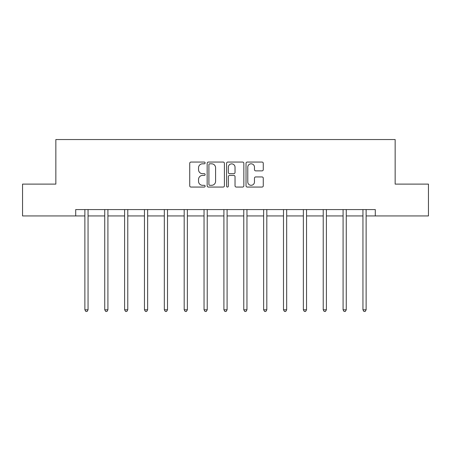 <?xml version="1.0" encoding="UTF-8"?>
<svg xmlns="http://www.w3.org/2000/svg" width="451" height="451" viewBox="0 0 451 451"><rect width="100%" height="100%" fill="white"/><g stroke="black" fill="none" stroke-linecap="round" stroke-linejoin="round"><path stroke-width="0.68" d="M205.132 162.935A0.874 0.874 0 0 0 204.252 162.061L190.976 162.061A1.252 1.252 0 0 0 189.724 163.313L189.724 185.806A1.252 1.252 0 0 0 190.976 187.058L204.252 187.058A0.874 0.874 0 0 0 205.132 186.184A0.874 0.874 0 0 0 204.252 185.305L202.538 185.305A3.997 3.997 0 0 1 198.536 181.308L198.536 179.43A3.997 3.997 0 0 1 202.538 175.433L204.252 175.433A0.874 0.874 0 0 0 205.132 174.56A0.874 0.874 0 0 0 204.252 173.686L202.538 173.686A3.997 3.997 0 0 1 198.536 169.683L198.536 167.811A3.997 3.997 0 0 1 202.538 163.809L204.252 163.809A0.874 0.874 0 0 0 205.132 162.935M262.025 170.873A1.252 1.252 0 0 0 263.271 169.621L263.271 163.313A1.252 1.252 0 0 0 262.025 162.061L247.278 162.061A1.252 1.252 0 0 0 246.026 163.313L246.026 185.806A1.252 1.252 0 0 0 247.278 187.058L262.025 187.058A1.252 1.252 0 0 0 263.271 185.806L263.271 178.184A1.252 1.252 0 0 0 262.025 176.933L255.711 176.933A1.252 1.252 0 0 0 254.465 178.184L254.465 181.962A3.343 3.343 0 0 1 251.122 185.305A3.343 3.343 0 0 1 247.779 181.962L247.779 167.152A3.343 3.343 0 0 1 251.122 163.809A3.343 3.343 0 0 1 254.465 167.152L254.465 169.621A1.252 1.252 0 0 0 255.711 170.873L262.025 170.873M75.706 215.939L22.55 215.939L22.55 184.109L55.845 184.109L55.845 139.545L395.155 139.545L395.155 184.109L428.45 184.109L428.45 215.939L375.294 215.939L375.294 209.574L75.706 209.574L75.706 215.939L84.873 215.939M224.406 163.313A1.252 1.252 0 0 0 223.155 162.061L208.407 162.061A1.252 1.252 0 0 0 207.161 163.313L207.161 185.806A1.252 1.252 0 0 0 208.407 187.058L223.155 187.058A1.252 1.252 0 0 0 224.406 185.806L224.406 163.313M227.845 162.061L242.593 162.061A1.252 1.252 0 0 1 243.839 163.313L243.839 185.806A1.252 1.252 0 0 1 242.593 187.058L236.279 187.058A1.252 1.252 0 0 1 235.027 185.806L235.027 176.685A1.252 1.252 0 0 0 233.781 175.433L229.593 175.433A1.252 1.252 0 0 0 228.341 176.685L228.341 186.184A0.874 0.874 0 0 1 227.467 187.058A0.874 0.874 0 0 1 226.594 186.184L226.594 163.313A1.252 1.252 0 0 1 227.845 162.061M88.058 215.939L104.733 215.939M107.919 215.939L124.6 215.939M127.78 215.939L144.461 215.939M147.64 215.939L164.322 215.939M167.507 215.939L184.183 215.939M187.368 215.939L204.044 215.939M207.229 215.939L223.91 215.939M227.09 215.939L243.771 215.939M246.956 215.939L263.632 215.939M266.817 215.939L283.493 215.939M286.678 215.939L303.36 215.939M306.539 215.939L323.22 215.939M326.4 215.939L343.081 215.939M346.267 215.939L362.942 215.939M366.127 215.939L375.294 215.939M209.783 163.809A0.874 0.874 0 0 0 208.909 164.688L208.909 184.431A0.874 0.874 0 0 0 209.783 185.305L211.598 185.305A3.997 3.997 0 0 0 215.595 181.308L215.595 167.811A3.997 3.997 0 0 0 211.598 163.809L209.783 163.809M235.027 167.214A3.343 3.343 0 0 0 231.684 163.871A3.343 3.343 0 0 0 228.341 167.214L228.341 172.434A1.252 1.252 0 0 0 229.593 173.686L233.781 173.686A1.252 1.252 0 0 0 235.027 172.434L235.027 167.214M88.221 209.574L88.148 209.76A1.274 1.274 0 0 0 88.058 210.234L88.058 309.798L84.873 309.798L84.873 210.234A1.274 1.274 0 0 0 84.782 209.76L84.709 209.574M88.058 309.798L87.099 311.455L85.831 311.455L84.873 309.798M108.088 209.574L108.009 209.76A1.274 1.274 0 0 0 107.919 210.234L107.919 309.798L104.733 309.798L104.733 210.234A1.274 1.274 0 0 0 104.643 209.76L104.57 209.574M107.919 309.798L106.966 311.455L105.692 311.455L104.733 309.798M127.949 209.574L127.875 209.76A1.274 1.274 0 0 0 127.78 210.234L127.78 309.798L124.6 309.798L124.6 210.234A1.274 1.274 0 0 0 124.504 209.76L124.431 209.574M127.78 309.798L126.827 311.455L125.553 311.455L124.6 309.798M147.81 209.574L147.736 209.76A1.274 1.274 0 0 0 147.64 210.234L147.64 309.798L144.461 309.798L144.461 210.234A1.274 1.274 0 0 0 144.371 209.76L144.292 209.574M147.64 309.798L146.688 311.455L145.414 311.455L144.461 309.798M167.671 209.574L167.597 209.76A1.274 1.274 0 0 0 167.507 210.234L167.507 309.798L164.322 309.798L164.322 210.234A1.274 1.274 0 0 0 164.232 209.76L164.153 209.574M167.507 309.798L166.549 311.455L165.275 311.455L164.322 309.798M187.537 209.574L187.458 209.76A1.274 1.274 0 0 0 187.368 210.234L187.368 309.798L184.183 309.798L184.183 210.234A1.274 1.274 0 0 0 184.093 209.76L184.019 209.574M187.368 309.798L186.41 311.455L185.141 311.455L184.183 309.798M207.398 209.574L207.319 209.76A1.274 1.274 0 0 0 207.229 210.234L207.229 309.798L204.044 309.798L204.044 210.234A1.274 1.274 0 0 0 203.953 209.76L203.88 209.574M207.229 309.798L206.276 311.455L205.002 311.455L204.044 309.798M227.259 209.574L227.186 209.76A1.274 1.274 0 0 0 227.09 210.234L227.09 309.798L223.91 309.798L223.91 210.234A1.274 1.274 0 0 0 223.814 209.76L223.741 209.574M227.09 309.798L226.137 311.455L224.863 311.455L223.91 309.798M247.12 209.574L247.047 209.76A1.274 1.274 0 0 0 246.956 210.234L246.956 309.798L243.771 309.798L243.771 210.234A1.274 1.274 0 0 0 243.681 209.76L243.602 209.574M246.956 309.798L245.998 311.455L244.724 311.455L243.771 309.798M266.981 209.574L266.907 209.76A1.274 1.274 0 0 0 266.817 210.234L266.817 309.798L263.632 309.798L263.632 210.234A1.274 1.274 0 0 0 263.542 209.76L263.463 209.574M266.817 309.798L265.859 311.455L264.59 311.455L263.632 309.798M286.847 209.574L286.768 209.76A1.274 1.274 0 0 0 286.678 210.234L286.678 309.798L283.493 309.798L283.493 210.234A1.274 1.274 0 0 0 283.403 209.76L283.329 209.574M286.678 309.798L285.725 311.455L284.451 311.455L283.493 309.798M306.708 209.574L306.629 209.76A1.274 1.274 0 0 0 306.539 210.234L306.539 309.798L303.36 309.798L303.36 210.234A1.274 1.274 0 0 0 303.264 209.76L303.19 209.574M306.539 309.798L305.586 311.455L304.312 311.455L303.36 309.798M326.569 209.574L326.496 209.76A1.274 1.274 0 0 0 326.4 210.234L326.4 309.798L323.22 309.798L323.22 210.234A1.274 1.274 0 0 0 323.125 209.76L323.051 209.574M326.4 309.798L325.447 311.455L324.173 311.455L323.22 309.798M346.43 209.574L346.357 209.76A1.274 1.274 0 0 0 346.267 210.234L346.267 309.798L343.081 309.798L343.081 210.234A1.274 1.274 0 0 0 342.991 209.76L342.912 209.574M346.267 309.798L345.308 311.455L344.034 311.455L343.081 309.798M366.291 209.574L366.218 209.76A1.274 1.274 0 0 0 366.127 210.234L366.127 309.798L362.942 309.798L362.942 210.234A1.274 1.274 0 0 0 362.852 209.76L362.779 209.574M366.127 309.798L365.169 311.455L363.901 311.455L362.942 309.798"/></g></svg>
